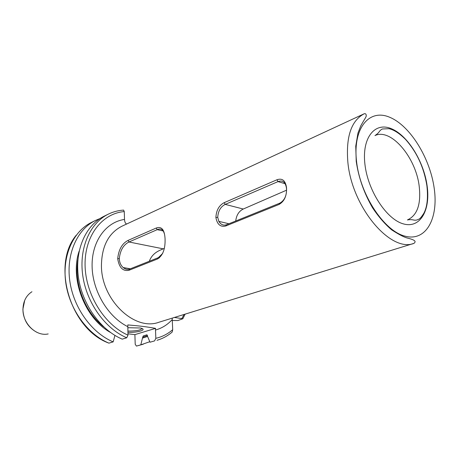<?xml version="1.0" encoding="UTF-8"?>
<svg xmlns="http://www.w3.org/2000/svg" width="458" height="458" viewBox="0 0 458 458"><rect width="100%" height="100%" fill="white"/><g stroke="black" fill="none" stroke-linecap="round" stroke-linejoin="round"><path stroke-width="0.69" d="M126.74 337.781C105.059 328.621 86.505 302.681 82.726 275.298C78.891 247.893 90.043 222.983 108.431 214.086L104.149 216.193C85.789 225.078 74.625 249.868 78.404 277.096C82.137 304.312 100.6 330.063 122.217 339.143L126.74 337.781L127.988 335.136L127.805 324.922C140.915 326.056 145.209 326.594 155.571 328.363L155.514 330.029C162.029 328.191 167.605 324.699 172.237 319.535L172.225 318.133M122.916 210.153L123.597 210.108L124.273 211.585L124.507 219.439C124.645 221.821 125.332 223.361 126.568 224.048M171.429 332.674L172.179 332.044L172.695 329.703L172.237 319.535M172.695 329.703C167.783 333.968 162.166 336.842 155.84 338.33L155.514 330.029M185.112 314.148L182.856 318.739L174.418 317.457M127.948 333.813L134.892 334.621L135.207 344.284L136.432 346.082L140.824 344.834L142.713 337.151L147.556 335.548M149.302 261.26C152.651 252.261 160.271 250.291 163.203 248.831L164.302 248.385M162.664 253.44L158.365 257.654L129.832 269.006C127.645 269.836 125.423 269.35 123.179 267.541C120.775 265.388 119.481 262.405 119.298 258.598C120.202 250.326 123.431 244.79 128.984 241.99L157.209 229.658C160.054 228.405 162.206 229.132 163.672 231.851L164.491 234.044M157.523 258.965L128.979 270.283C122.881 271.474 119.12 267.621 117.7 258.713C118.639 249.576 122.091 243.473 128.051 240.416L156.252 228.015C161.611 226.109 164.554 229.71 165.069 238.824C165.395 248.883 162.876 255.593 157.523 258.965L158.365 257.654L159.413 257.854M286.548 187.826C286.863 195.847 284.361 201.388 279.042 204.451L225.702 226C220.424 227.254 217.155 224.414 215.895 217.487C216.285 210.285 219.05 205.344 224.174 202.676L276.947 179.771C282.328 177.91 285.529 180.595 286.548 187.826L286.485 188.547C286.782 195.543 284.573 200.404 279.867 203.129L226.555 224.729C223.441 225.771 220.865 224.643 218.821 221.351L217.733 217.35C218.117 211.064 220.613 206.741 225.216 204.388L278.029 181.608C282.374 179.994 285.139 181.878 286.319 187.259L286.485 188.547M286.553 190.179L243.272 209.025C238.927 211.184 236.414 215.18 235.727 221.008M76.246 235.212C51.399 264.667 70.091 328.443 108.077 342.824L108.935 343.145L113.16 341.874L114.952 335.422M155.571 328.363L134.892 334.621M155.84 338.33L154.592 340.901L150.012 342.212L146.909 334.815M142.713 337.151L143.32 335.88L146.881 334.821M127.765 327.71L140.171 327.997C148.14 329.451 138.499 332.777 127.908 332.359M141.991 328.512C140.635 330.241 135.929 331.1 127.868 331.094M140.824 344.834L149.795 341.708M99.981 218.558L95.567 220.407C77.259 229.269 66.084 253.812 69.759 280.702C73.389 307.576 91.669 332.955 113.16 341.874M142.741 338.015L147.596 336.435M79.171 251.064C69.605 278.584 84.942 318.453 110.487 332.468M182.856 318.739L177.95 320.548L172.277 320.48M150.012 342.212L154.592 340.901M127.736 326.628C107.945 316.936 92.453 290.945 92.092 266.195C91.634 241.412 105.884 222.05 124.507 219.439M124.273 211.585C102.168 213.371 84.593 235.652 85.068 264.987C85.394 294.276 104.43 324.962 127.988 335.136M181.912 318.482L184.019 314.486M121.983 226.183C108.592 233.048 101.745 246.164 101.436 265.543C101.178 299.801 134.578 331.46 158.937 322.243L414.072 243.324C414.713 242.397 418.091 240.679 407.586 238.097C404.242 237.313 398.947 234.576 391.693 229.87C384.943 224.139 378.583 216.806 372.606 207.88C364.064 193.19 358.608 177.67 356.227 161.319L355.751 146.154L357.956 133.112L360.749 125.898C364.631 118.88 366.268 117.019 366.251 115.788C366.223 114.099 365.553 113.418 364.23 113.756L121.983 226.183M48.182 333.934C36.222 336.739 22.488 323.44 22.969 309.121C23.244 301.25 26.238 295.456 31.951 291.735M128.051 240.416L128.984 241.99L163.203 248.831M364.23 113.756C351.286 120.586 345.824 136.696 347.851 162.092C351.83 207.285 390.783 253.056 414.072 243.324M128.979 270.283L129.832 269.006M117.7 258.713L119.298 258.598M156.252 228.015L157.209 229.658L163.128 230.946M419.207 186.337C421.188 204.239 417.255 215.443 407.42 219.943C413.683 218.947 413.374 220.962 417.353 219.869C419.047 218.804 419.58 220.08 424.022 212.97C427.234 206.65 428.19 197.564 426.89 185.708C423.976 167.599 416.889 152.199 405.628 139.513C399.502 133.381 393.949 129.774 388.979 128.692L382.384 128.973C378.611 130.908 380.323 132.07 374.965 135.574C390.943 127.799 415.944 157.455 419.207 186.337M243.272 209.025L225.216 204.388L224.174 202.676M215.895 217.487L217.733 217.35M225.702 226L226.555 224.729M276.947 179.771L278.029 181.608L285.105 183.698M279.042 204.451L279.867 203.129M427.114 185.782C423.793 161.313 407.591 135.156 391.189 128.635C374.759 121.736 361.751 137.738 364.929 164.313C367.854 190.809 386.632 219.422 403.401 223.888C420.221 228.76 430.663 210.302 427.114 185.782M356.547 161.416C360.12 194.822 383.993 230.924 404.969 236.145C426.014 241.881 438.655 218.518 434.195 188.221C430.005 157.981 410.139 125.704 389.735 117.282C369.308 108.391 352.66 127.925 356.547 161.416M143.205 344.233L136.536 346.059M95.567 220.407L91.566 222.37C73.28 231.221 62.099 255.65 65.729 282.38C69.307 309.098 87.507 334.306 108.935 343.145M103.623 326.794C84.942 312.138 73.841 283.273 77.883 259.881M143.32 335.88L147.007 334.804M22.9 309.167L24.738 300.282M37.104 332.422C28.19 327.716 23.455 320.062 22.9 309.459M130.347 268.8L123.179 267.541M228.937 223.762L218.821 221.351M156.985 340.3C162.676 338.628 167.743 335.874 172.174 332.044M123.597 210.108C118.313 210.428 113.258 211.756 108.431 214.086"/></g></svg>
